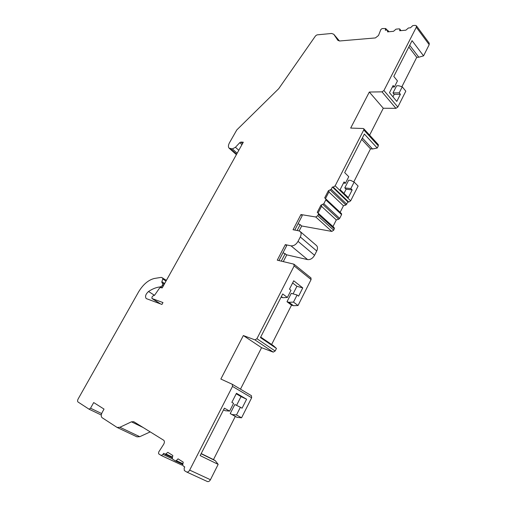 <?xml version="1.0" encoding="UTF-8"?>
<svg xmlns="http://www.w3.org/2000/svg" width="507" height="507" viewBox="0 0 507 507"><rect width="100%" height="100%" fill="white"/><g stroke="black" fill="none" stroke-linecap="round" stroke-linejoin="round"><path stroke-width="0.76" d="M150.218 431.894L139.755 436.685L136.947 436.838L117.117 427.452L119.918 427.262L131.44 421.818L133.721 421.685L163.679 440.234C164.648 441.134 164.636 442.497 163.647 444.335L158.64 452.136L158.621 453.803L161.258 455.508L163.007 454.43L163.59 453.321L172.386 457.726L165.314 454.411M182.704 464.894L181.753 465.033L161.346 455.539M232.377 384.344L251.428 395.682L251.649 397.767L241.579 417.793L237.13 417.369L235.292 416.431L213.485 459.589L215.285 460.673L218.162 464.368L210.437 479.73C209.549 481.27 208.535 481.872 207.388 481.53L207.198 481.422M260.706 337.066L273.324 345.628L276.454 348.442L275.162 351.002L273.229 352.124L261.568 347.682L240.483 389.161M310.924 277.899L311.089 279.553L298.027 305.531L293.458 305.708L291.531 305.132L271.644 344.487M316.273 245.35L316.59 245.622C317.731 246.934 317.775 248.722 316.729 250.978L314.549 255.287C312.661 258.437 310.354 259.876 307.622 259.609L286.778 254.856L283.286 261.618M378.266 144.609L378.33 145.832L363.766 129.906L335.159 185.809L333.219 187.083L332.408 186.988L331.223 189.307L328.34 190.765L324.695 197.869L325.817 198.959L325.817 199.859L323.827 203.732L320.944 205.164L317.262 212.344L334.36 227.973L333.72 230.203L331.806 231.414L301.703 225.976L299.149 230.913M334.347 227.96L332.96 226.553L336.299 219.937L338.765 219.189L339.658 218.416L341.579 214.607L341.566 213.713L340.14 212.332L343.442 205.785L345.913 205.012L347.948 201.951L348.759 202.065L350.673 200.829L358.1 186.056L354.133 182.083L350.705 180.41L348.696 180.194L344.792 187.888L346.129 189.2L343.993 193.414M362.359 137.999L372.531 148.976L370.497 148.849L353.791 181.918M372.531 148.976L377.221 148.031L364.375 134.044L344.678 172.621L348.759 176.709L345.425 183.261L344.063 181.918L340.121 189.662L348.303 197.597L352.175 189.922L350.838 188.598L354.133 182.083M378.33 145.832L377.221 148.031M409.707 45.275L418.82 57.215L423.56 55.865L412.064 40.655L393.8 76.418L397.45 80.905L394.364 86.989L393.14 85.506L389.49 92.68L396.804 101.432L400.397 94.308L399.199 92.857L402.254 86.811L405.809 91.178L397.83 107.047L395.929 108.333L383.292 108.238L369.616 135.141M418.82 57.215L416.741 57.335L401.899 86.703M429.169 43.101L429.188 44.679L423.56 55.865M363.766 129.906L363.817 128.784L363.221 128.505L350.679 128.068L369.318 92.033L381.999 91.856L383.926 90.519L416.304 27.239L416.443 25.832L415.258 25.363L412.793 25.597L410.474 27.79L408.433 27.98L405.873 30.186L399.719 30.75L399.757 29.019L399.307 28.842L396.03 29.153L393.527 31.32L387.563 31.865L387.614 30.147L385.269 30.167L385.776 28.519L382.088 28.569L380.846 29.552L378.507 35.484L375.395 37.93L339.582 40.985L337.871 40.345L333.752 34.248L331.584 33.462L316.995 34.875L315.538 35.87L278.742 88.662L236.807 129.919L229.5 142.72C228.226 145.129 228.08 146.935 229.075 148.145L232.352 148.925L235.457 147.284L239.741 142.682L240.92 142.061L243.303 142.214L162.221 287.887L160.459 287.57L159.528 288.103L154.477 295.385L153.507 295.492L151.999 296.969L151.967 298.515L160.326 303.858M334.36 227.973L318.358 213.46L318.364 214.398L334.379 228.898M314.549 255.287L298.04 241.364L300.302 236.972C301.386 234.678 301.373 232.884 300.252 231.579L298.788 230.824L293.059 229.741L300.949 214.55L315.741 216.983L317.68 215.728L318.364 214.398M298.04 241.364C296.094 244.57 293.762 246.066 291.024 245.844L285.327 244.628L277.259 260.173L293.756 264.128L294.168 265.915L256.91 338.714L275.162 351.002M251.649 397.767L232.504 386.416L232.32 384.306L220.856 379.033L243.347 335.552L254.951 339.88L256.91 338.714M232.504 386.416L189.675 470.109C188.756 471.687 187.723 472.309 186.582 471.973L184.32 470.521L184.149 468.094L184.744 466.941L183.021 465.832L182.729 464.761L183.236 462.15L178.046 458.841L176.303 460.635L175.346 460.888L172.595 459.12L172.317 458.075L172.836 455.527L167.836 452.339L165.257 454.386M101.66 413.56L90.531 408.217L93.694 402.558L104.03 409.092L102.16 412.47C100.988 414.891 100.963 416.627 102.078 417.679L117.117 427.452M90.531 408.217L89.061 409.187L78.015 401.994C77.387 401.392 77.432 400.378 78.148 398.946L138.474 292.083C142.987 284.573 148.24 280.041 154.236 278.495L161.283 277.361L166.429 280.333M151.967 298.515L162.975 302.559L161.929 304.454L146.206 298.566C144.863 296.506 145.642 294.149 148.538 291.487C152.67 288.737 156.619 287.209 160.389 286.905L162.145 285.815L162.677 284.858L162.715 283.356L161.974 282.817L161.86 281.664L162.842 278.996L162.728 277.855M298.027 305.531L293.502 302.109L288.927 302.305L293.458 305.708M276.454 348.442L260.433 337.586L282.716 293.952L287.374 297.476L291.012 290.327L289.478 289.148L293.724 280.796L302.761 287.894L298.591 296.164L297.089 295.004L293.502 302.109M241.579 417.793L236.503 414.948L232.054 414.536L237.13 417.369M218.162 464.368L200.164 455.609L224.392 408.173L229.627 411.101L233.575 403.338L231.851 402.349L236.465 393.286L246.605 399.237L242.08 408.211L240.394 407.241L236.503 414.948M369.318 92.033L383.292 108.238M408.826 46.999L416.741 57.335M392.95 96.818L394.186 94.372L392.988 92.933L396.613 85.791L398.673 85.746L402.254 86.811M394.364 86.989L392.367 87.027M400.397 94.308L394.186 94.372M399.199 92.857L392.988 92.933M361.668 139.349L370.497 148.849M345.425 183.261L343.486 183.046M352.175 189.922L346.129 189.2M350.838 188.598L344.792 187.888M332.408 186.988L347.948 201.951M328.891 191.95L343.442 205.785M328.34 190.765L329.119 191.513L325.481 198.605L324.695 197.869M318.073 213.054L332.96 226.553M321.52 206.33L336.299 219.937M325.481 198.598L340.14 212.332M317.262 212.344L318.06 213.073L321.742 205.899L320.944 205.164M298.04 223.771L300.163 224.633L301.703 225.976M300.949 214.55L302.229 215.684L294.776 230.07M300.163 224.633L297.121 230.508M278.951 260.579L286.658 245.724L285.327 244.628M283.058 252.663L286.778 254.856M285.188 253.57L281.271 261.137M287.374 297.476L282.798 297.704L281.353 296.62M297.089 295.004L291.259 293.35L287 301.735L291.531 305.132M288.927 302.305L287 301.735M292.628 282.957L296.912 286.309L293.078 293.87M281.062 297.191L282.798 297.704M302.761 287.894L296.912 286.309M261.568 347.682L243.347 335.552M229.627 411.101L225.178 410.708L223.555 409.802M240.394 407.241L234.83 404.516L230.216 413.604L235.292 416.431M232.054 414.536L230.216 413.604M236.211 393.781L241.015 396.594L236.566 405.366M201.203 453.581L213.485 459.589M201.121 453.74L215.285 460.673M223.524 409.865L225.178 410.708M246.605 399.237L241.015 396.594M152.22 298.604L160.611 303.966M399.801 29.248L400.866 30.648M387.665 30.382L388.73 31.764M385.688 29.362L386.239 30.078M416.304 27.239L429.188 44.679M383.926 90.519L397.83 107.047M335.159 185.809L350.673 200.829M311.089 279.553L294.168 265.915M189.675 470.109L210.437 479.73M381.999 91.856L395.929 108.333M333.219 187.083L348.759 202.065M331.223 189.307L346.801 204.232M330.317 190.112L345.913 205.012M317.68 215.728L333.72 230.203M315.741 216.983L331.806 231.414M307.622 259.609L291.024 245.844M316.729 250.978L300.302 236.972M322.921 204.53L338.765 219.189M325.792 198.928L341.541 213.681M325.817 199.859L341.579 214.607M323.827 203.732L339.658 218.416M254.951 339.88L273.229 352.124M166.125 454.095L172.519 457.099M172.348 458.791L163.007 454.43M176.303 460.635L182.926 463.728M175.466 460.945L182.805 464.368L175.409 460.926M143.196 427.54L131.44 421.818M139.755 436.685L119.918 427.262M89.061 409.187L101.292 415.037L89.118 409.212M162.842 278.996L165.998 281.106M161.86 281.664L164.655 283.521M161.974 282.817L164.217 284.307M162.715 283.356L164.198 284.338M162.677 284.858L163.577 285.454M162.145 285.815L163.045 286.411M160.839 286.867L162.265 287.811M160.389 286.905L161.961 287.938M148.538 291.487L154.515 295.334M242.561 143.551L240.92 142.061M241.94 144.672L239.741 142.682M238.81 150.287L235.457 147.284M237.181 153.215L232.352 148.925M230.546 148.785L236.636 154.191M333.752 34.248L339.449 40.997M399.757 29.019L400.986 30.635M387.614 30.147L388.856 31.751M385.776 28.519L386.93 30.008M416.443 25.832L429.302 43.279M378.361 144.717L363.817 128.784M311.013 277.969L294.117 264.318M300.252 231.579L316.59 245.622M325.817 198.959L341.566 213.713M251.428 395.682L232.32 384.306M186.582 471.973L207.388 481.53M181.753 465.033L161.258 455.508M229.291 148.342L236.389 154.635"/></g></svg>
